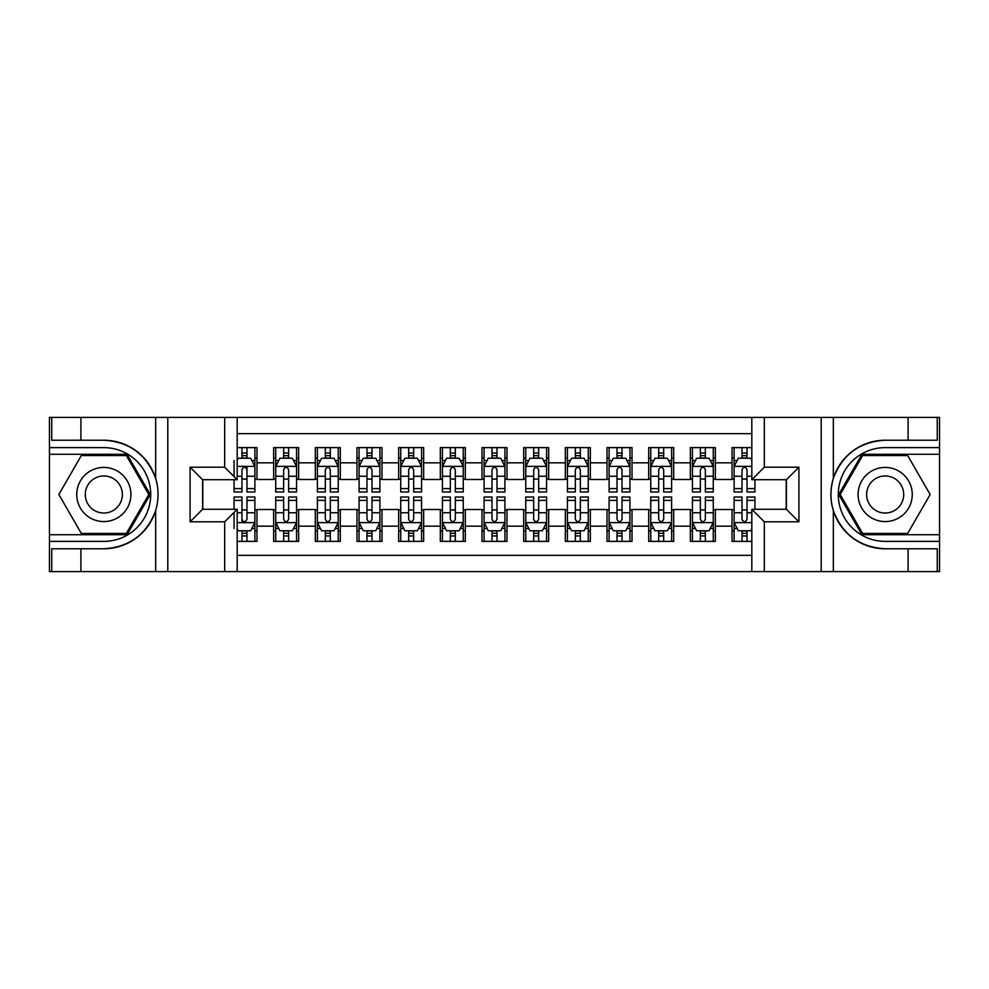 <?xml version="1.0" encoding="UTF-8"?>
<svg xmlns="http://www.w3.org/2000/svg" width="989" height="989" viewBox="0 0 989 989"><rect width="100%" height="100%" fill="white"/><g stroke="black" fill="none" stroke-linecap="round" stroke-linejoin="round"><path stroke-width="1.48" d="M237.175 571.593L751.825 571.593L751.825 509.298L786.403 509.298L786.403 479.702L751.825 479.702L751.825 417.407L237.175 417.407L237.175 479.702L202.597 479.702L202.597 509.298L237.175 509.298L237.175 571.593L80.913 571.593L80.913 548.771L103.833 548.771C129.336 547.238 146.607 534.517 155.656 510.621C158.833 499.89 158.833 489.135 155.656 478.379C146.607 454.483 129.336 441.762 103.833 440.229L80.913 440.229L80.913 417.407L49.45 417.407L49.45 534.715L127.049 534.715L150.266 494.5L127.049 454.285L49.45 454.285M751.825 447.621L732.021 447.621L732.021 462.827L715.356 462.827L715.356 479.504L732.021 479.504L732.021 462.827M715.356 462.827L715.356 447.621L690.359 447.621L690.359 462.827L673.682 462.827L673.682 479.504L690.359 479.504L690.359 462.827M673.682 462.827L673.682 447.621L648.685 447.621L648.685 462.827L632.02 462.827L632.02 479.504L648.685 479.504L648.685 462.827M632.02 462.827L632.02 447.621L607.011 447.621L607.011 462.827L590.346 462.827L590.346 479.504L607.011 479.504L607.011 462.827M590.346 462.827L590.346 447.621L565.337 447.621L565.337 462.827L548.672 462.827L548.672 479.504L565.337 479.504L565.337 462.827M548.672 462.827L548.672 447.621L523.676 447.621L523.676 462.827L506.998 462.827L506.998 479.504L523.676 479.504L523.676 462.827M506.998 462.827L506.998 447.621L482.002 447.621L482.002 462.827L465.325 462.827L465.325 479.504L482.002 479.504L482.002 462.827M465.325 462.827L465.325 447.621L440.328 447.621L440.328 462.827L423.663 462.827L423.663 479.504L440.328 479.504L440.328 462.827M423.663 462.827L423.663 447.621L398.654 447.621L398.654 462.827L381.989 462.827L381.989 479.504L398.654 479.504L398.654 462.827M381.989 462.827L381.989 447.621L356.98 447.621L356.98 462.827L340.315 462.827L340.315 479.504L356.98 479.504L356.98 462.827M340.315 462.827L340.315 447.621L315.318 447.621L315.318 462.827L298.641 462.827L298.641 479.504L315.318 479.504L315.318 462.827M298.641 462.827L298.641 447.621L273.644 447.621L273.644 479.504L256.979 479.504L256.979 447.621L237.175 447.621M237.175 541.379L256.979 541.379L256.979 509.496L273.644 509.496L273.644 541.379L298.641 541.379L298.641 509.496L315.318 509.496L315.318 526.173L298.641 526.173M315.318 526.173L315.318 541.379L340.315 541.379L340.315 509.496L356.98 509.496L356.98 526.173L340.315 526.173M356.98 526.173L356.98 541.379L381.989 541.379L381.989 509.496L398.654 509.496L398.654 526.173L381.989 526.173M398.654 526.173L398.654 541.379L423.663 541.379L423.663 509.496L440.328 509.496L440.328 526.173L423.663 526.173M440.328 526.173L440.328 541.379L465.325 541.379L465.325 509.496L482.002 509.496L482.002 526.173L465.325 526.173M482.002 526.173L482.002 541.379L506.998 541.379L506.998 509.496L523.676 509.496L523.676 526.173L506.998 526.173M523.676 526.173L523.676 541.379L548.672 541.379L548.672 509.496L565.337 509.496L565.337 526.173L548.672 526.173M565.337 526.173L565.337 541.379L590.346 541.379L590.346 509.496L607.011 509.496L607.011 526.173L590.346 526.173M607.011 526.173L607.011 541.379L632.02 541.379L632.02 509.496L648.685 509.496L648.685 526.173L632.02 526.173M648.685 526.173L648.685 541.379L673.682 541.379L673.682 509.496L690.359 509.496L690.359 526.173L673.682 526.173M690.359 526.173L690.359 541.379L715.356 541.379L715.356 509.496L732.021 509.496L732.021 526.173L715.356 526.173M751.825 433.664L237.175 433.664M237.175 555.336L751.825 555.336M732.021 526.173L732.021 541.379L751.825 541.379M202.794 479.702L202.794 509.298M786.206 509.298L786.206 479.702M241.971 458.043L246.978 458.043M254.89 458.043L256.979 458.043M241.971 479.084L246.978 479.084M254.89 479.084L256.979 479.084M241.971 509.916L246.978 509.916M254.89 509.916L256.979 509.916M241.971 530.957L246.978 530.957M254.89 530.957L256.979 530.957M273.644 479.084L275.721 479.084M283.645 479.084L288.64 479.084M296.564 479.084L298.641 479.084M273.644 458.043L275.721 458.043M283.645 458.043L288.64 458.043M296.564 458.043L298.641 458.043M273.644 509.916L275.721 509.916M283.645 509.916L288.64 509.916M296.564 509.916L298.641 509.916M273.644 530.957L275.721 530.957M283.645 530.957L288.64 530.957M296.564 530.957L298.641 530.957M315.318 509.916L317.395 509.916M325.319 509.916L330.314 509.916M338.238 509.916L340.315 509.916M315.318 530.957L317.395 530.957M325.319 530.957L330.314 530.957M338.238 530.957L340.315 530.957M315.318 458.043L317.395 458.043M325.319 458.043L330.314 458.043M338.238 458.043L340.315 458.043M315.318 479.084L317.395 479.084M325.319 479.084L330.314 479.084M338.238 479.084L340.315 479.084M356.98 509.916L359.069 509.916M366.981 509.916L371.988 509.916M379.9 509.916L381.989 509.916M356.98 530.957L359.069 530.957M366.981 530.957L371.988 530.957M379.9 530.957L381.989 530.957M356.98 458.043L359.069 458.043M366.981 458.043L371.988 458.043M379.9 458.043L381.989 458.043M356.98 479.084L359.069 479.084M366.981 479.084L371.988 479.084M379.9 479.084L381.989 479.084M398.654 509.916L400.743 509.916M408.655 509.916L413.662 509.916M421.574 509.916L423.663 509.916M398.654 530.957L400.743 530.957M408.655 530.957L413.662 530.957M421.574 530.957L423.663 530.957M398.654 458.043L400.743 458.043M408.655 458.043L413.662 458.043M421.574 458.043L423.663 458.043M398.654 479.084L400.743 479.084M408.655 479.084L413.662 479.084M421.574 479.084L423.663 479.084M440.328 509.916L442.417 509.916M450.329 509.916L455.323 509.916M463.248 509.916L465.325 509.916M440.328 530.957L442.417 530.957M450.329 530.957L455.323 530.957M463.248 530.957L465.325 530.957M440.328 458.043L442.417 458.043M450.329 458.043L455.323 458.043M463.248 458.043L465.325 458.043M440.328 479.084L442.417 479.084M450.329 479.084L455.323 479.084M463.248 479.084L465.325 479.084M482.002 509.916L484.078 509.916M492.003 509.916L496.997 509.916M504.922 509.916L506.998 509.916M482.002 530.957L484.078 530.957M492.003 530.957L496.997 530.957M504.922 530.957L506.998 530.957M482.002 458.043L484.078 458.043M492.003 458.043L496.997 458.043M504.922 458.043L506.998 458.043M482.002 479.084L484.078 479.084M492.003 479.084L496.997 479.084M504.922 479.084L506.998 479.084M523.676 509.916L525.752 509.916M533.677 509.916L538.671 509.916M546.583 509.916L548.672 509.916M523.676 530.957L525.752 530.957M533.677 530.957L538.671 530.957M546.583 530.957L548.672 530.957M523.676 458.043L525.752 458.043M533.677 458.043L538.671 458.043M546.583 458.043L548.672 458.043M523.676 479.084L525.752 479.084M533.677 479.084L538.671 479.084M546.583 479.084L548.672 479.084M565.337 509.916L567.426 509.916M575.338 509.916L580.345 509.916M588.257 509.916L590.346 509.916M565.337 530.957L567.426 530.957M575.338 530.957L580.345 530.957M588.257 530.957L590.346 530.957M565.337 458.043L567.426 458.043M575.338 458.043L580.345 458.043M588.257 458.043L590.346 458.043M565.337 479.084L567.426 479.084M575.338 479.084L580.345 479.084M588.257 479.084L590.346 479.084M607.011 509.916L609.1 509.916M617.012 509.916L622.019 509.916M629.931 509.916L632.02 509.916M607.011 530.957L609.1 530.957M617.012 530.957L622.019 530.957M629.931 530.957L632.02 530.957M607.011 458.043L609.1 458.043M617.012 458.043L622.019 458.043M629.931 458.043L632.02 458.043M607.011 479.084L609.1 479.084M617.012 479.084L622.019 479.084M629.931 479.084L632.02 479.084M648.685 509.916L650.762 509.916M658.686 509.916L663.681 509.916M671.605 509.916L673.682 509.916M648.685 530.957L650.762 530.957M658.686 530.957L663.681 530.957M671.605 530.957L673.682 530.957M648.685 458.043L650.762 458.043M658.686 458.043L663.681 458.043M671.605 458.043L673.682 458.043M648.685 479.084L650.762 479.084M658.686 479.084L663.681 479.084M671.605 479.084L673.682 479.084M690.359 509.916L692.436 509.916M700.36 509.916L705.355 509.916M713.279 509.916L715.356 509.916M690.359 530.957L692.436 530.957M700.36 530.957L705.355 530.957M713.279 530.957L715.356 530.957M690.359 458.043L692.436 458.043M700.36 458.043L705.355 458.043M713.279 458.043L715.356 458.043M690.359 479.084L692.436 479.084M700.36 479.084L705.355 479.084M713.279 479.084L715.356 479.084M732.021 509.916L734.11 509.916M742.022 509.916L747.029 509.916M732.021 530.957L734.11 530.957M742.022 530.957L747.029 530.957M732.021 458.043L734.11 458.043M742.022 458.043L747.029 458.043M732.021 479.084L734.11 479.084M742.022 479.084L747.029 479.084M246.978 447.621L246.978 458.241L246.978 453.036L241.971 453.036M234.059 483.769L234.059 486.588M234.059 476.241L234.059 460.54M234.059 488.603L234.059 492.003L241.971 492.003L241.971 488.603L234.059 488.603L234.059 479.702M237.175 460.33L238.225 458.241L250.724 458.241L254.89 466.585L254.89 492.003L246.978 492.003L246.978 466.375M254.89 460.627L254.89 453.036M241.971 483.769L241.971 469.701C243.64 466.499 245.309 466.499 246.978 469.701L246.978 476.241L254.89 476.241L254.89 447.621M241.971 458.241L241.971 447.621M246.978 483.769L246.978 486.588M237.175 476.241L241.971 476.241L241.971 488.603M241.971 541.379L241.971 530.759L241.971 535.964L246.978 535.964M237.175 528.67L238.225 530.759L250.724 530.759L254.89 522.415L254.89 512.759L254.89 541.379M254.89 505.231L254.89 502.412M254.89 528.373L254.89 535.964M254.89 500.397L254.89 496.997L246.978 496.997L246.978 500.397L254.89 500.397L254.89 512.759L246.978 512.759L246.978 505.231M234.059 509.298L234.059 496.997L241.971 496.997L241.971 522.625M234.059 512.759L234.059 528.46M246.978 530.759L246.978 541.379M241.971 505.231L241.971 502.412M237.175 512.759L241.971 512.759L241.971 519.299C243.64 522.501 245.309 522.501 246.978 519.299L246.978 500.397M117.37 471.048A27.086 27.086 0 0 0 80.369 480.951A27.086 27.086 0 0 0 90.283 517.952A27.086 27.086 0 0 0 127.284 508.049A27.086 27.086 0 0 0 117.37 471.048M113.105 478.441A18.544 18.544 0 0 0 87.774 485.228A18.544 18.544 0 0 0 94.561 510.559A18.544 18.544 0 0 0 119.892 503.772A18.544 18.544 0 0 0 113.105 478.441M126.332 533.467L81.333 533.467L58.846 494.5L81.333 455.533L126.332 455.533L148.82 494.5L126.332 533.467M898.717 471.048A27.086 27.086 0 0 0 861.716 480.951A27.086 27.086 0 0 0 871.63 517.952A27.086 27.086 0 0 0 908.631 508.049A27.086 27.086 0 0 0 898.717 471.048M894.439 478.441A18.544 18.544 0 0 0 869.108 485.228A18.544 18.544 0 0 0 875.895 510.559A18.544 18.544 0 0 0 901.226 503.772A18.544 18.544 0 0 0 894.439 478.441M907.667 533.467L862.668 533.467L840.18 494.5L862.668 455.533L907.667 455.533L930.154 494.5L907.667 533.467M224.676 571.593L224.676 521.796L190.086 521.796L190.086 467.204L224.676 467.204L224.676 417.407L167.796 417.407L167.796 571.593M103.833 440.229A54.271 54.271 0 0 1 155.656 478.379L155.656 417.407L80.913 417.407M80.913 571.593L49.45 571.593L49.45 534.715M49.45 541.379L103.833 541.379A46.879 46.879 0 0 0 150.711 494.5A46.879 46.879 0 0 0 103.833 447.621L49.45 447.621M103.833 548.771A54.271 54.271 0 0 0 155.656 510.621L155.656 571.593M155.656 417.407L167.796 417.407M224.676 417.407L237.175 417.407M80.913 548.771L51.737 548.771L51.737 571.593M80.913 440.229L51.737 440.229L51.737 417.407M224.676 521.796L237.175 509.298M190.086 521.796L202.597 509.298M190.086 467.204L202.597 479.702M224.676 467.204L237.175 479.702M751.825 417.407L908.087 417.407L908.087 440.229L885.167 440.229C859.664 441.762 842.393 454.483 833.344 478.379C830.167 489.11 830.167 499.865 833.344 510.621C842.393 534.517 859.664 547.238 885.167 548.771L908.087 548.771L908.087 571.593L939.55 571.593L939.55 454.285L861.951 454.285L838.734 494.5L861.951 534.715L939.55 534.715M764.324 417.407L764.324 467.204L798.914 467.204L798.914 521.796L764.324 521.796L764.324 571.593L821.204 571.593L821.204 417.407M833.344 510.621L833.344 571.593L908.087 571.593M908.087 417.407L939.55 417.407L939.55 454.285M939.55 447.621L885.167 447.621A46.879 46.879 0 0 0 838.289 494.5A46.879 46.879 0 0 0 885.167 541.379L939.55 541.379M885.167 440.229A54.271 54.271 0 0 0 830.896 494.5A54.271 54.271 0 0 0 885.167 548.771M833.344 571.593L821.204 571.593M764.324 571.593L751.825 571.593M908.087 440.229L937.263 440.229L937.263 417.407M908.087 548.771L937.263 548.771L937.263 571.593M764.324 467.204L751.825 479.702M798.914 467.204L786.403 479.702M798.914 521.796L786.403 509.298M764.324 521.796L751.825 509.298M288.64 453.036L283.645 453.036M296.564 488.603L288.64 488.603L288.64 492.003L296.564 492.003L296.564 466.585L292.398 458.241L279.887 458.241L275.721 466.585L275.721 492.003L283.645 492.003L283.645 488.603L275.721 488.603M275.721 466.585L275.721 447.621M296.564 466.585L296.564 447.621M283.645 458.241L283.645 447.621M288.64 447.621L288.64 458.241M288.64 488.603L288.64 469.701C286.983 466.499 285.314 466.499 283.645 469.701L283.645 488.603M330.314 453.036L325.319 453.036M338.238 488.603L330.314 488.603L330.314 492.003L338.238 492.003L338.238 466.585L334.059 458.241L321.561 458.241L317.395 466.585L317.395 492.003L325.319 492.003L325.319 488.603L317.395 488.603M317.395 466.585L317.395 447.621M338.238 466.585L338.238 447.621M325.319 458.241L325.319 447.621M330.314 447.621L330.314 458.241M330.314 488.603L330.314 469.701C328.645 466.499 326.988 466.499 325.319 469.701L325.319 488.603M371.988 453.036L366.981 453.036M379.9 488.603L371.988 488.603L371.988 492.003L379.9 492.003L379.9 466.585L375.733 458.241L363.235 458.241L359.069 466.585L359.069 492.003L366.981 492.003L366.981 488.603L359.069 488.603M359.069 466.585L359.069 447.621M379.9 466.585L379.9 447.621M366.981 458.241L366.981 447.621M371.988 447.621L371.988 458.241M371.988 488.603L371.988 469.701C370.319 466.499 368.65 466.499 366.981 469.701L366.981 488.603M413.662 453.036L408.655 453.036M421.574 488.603L413.662 488.603L413.662 492.003L421.574 492.003L421.574 466.585L417.407 458.241L404.909 458.241L400.743 466.585L400.743 492.003L408.655 492.003L408.655 488.603L400.743 488.603M400.743 466.585L400.743 447.621M421.574 466.585L421.574 447.621M408.655 458.241L408.655 447.621M413.662 447.621L413.662 458.241M413.662 488.603L413.662 469.701C411.993 466.499 410.324 466.499 408.655 469.701L408.655 488.603M283.645 535.964L288.64 535.964M275.721 500.397L283.645 500.397L283.645 496.997L275.721 496.997L275.721 522.415L279.887 530.759L292.398 530.759L296.564 522.415L296.564 496.997L288.64 496.997L288.64 500.397L296.564 500.397M296.564 522.415L296.564 541.379M275.721 522.415L275.721 541.379M288.64 530.759L288.64 541.379M283.645 541.379L283.645 530.759M283.645 500.397L283.645 519.299C285.302 522.501 286.971 522.501 288.64 519.299L288.64 500.397M325.319 535.964L330.314 535.964M317.395 500.397L325.319 500.397L325.319 496.997L317.395 496.997L317.395 522.415L321.561 530.759L334.059 530.759L338.238 522.415L338.238 496.997L330.314 496.997L330.314 500.397L338.238 500.397M338.238 522.415L338.238 541.379M317.395 522.415L317.395 541.379M330.314 530.759L330.314 541.379M325.319 541.379L325.319 530.759M325.319 500.397L325.319 519.299C326.976 522.501 328.645 522.501 330.314 519.299L330.314 500.397M366.981 535.964L371.988 535.964M359.069 500.397L366.981 500.397L366.981 496.997L359.069 496.997L359.069 522.415L363.235 530.759L375.733 530.759L379.9 522.415L379.9 496.997L371.988 496.997L371.988 500.397L379.9 500.397M379.9 522.415L379.9 541.379M359.069 522.415L359.069 541.379M371.988 530.759L371.988 541.379M366.981 541.379L366.981 530.759M366.981 500.397L366.981 519.299C368.65 522.501 370.319 522.501 371.988 519.299L371.988 500.397M408.655 535.964L413.662 535.964M400.743 500.397L408.655 500.397L408.655 496.997L400.743 496.997L400.743 522.415L404.909 530.759L417.407 530.759L421.574 522.415L421.574 496.997L413.662 496.997L413.662 500.397L421.574 500.397M421.574 522.415L421.574 541.379M400.743 522.415L400.743 541.379M413.662 530.759L413.662 541.379M408.655 541.379L408.655 530.759M408.655 500.397L408.655 519.299C410.324 522.501 411.993 522.501 413.662 519.299L413.662 500.397M455.323 453.036L450.329 453.036M463.248 488.603L455.323 488.603L455.323 492.003L463.248 492.003L463.248 466.585L459.081 458.241L446.583 458.241L442.417 466.585L442.417 492.003L450.329 492.003L450.329 488.603L442.417 488.603M442.417 466.585L442.417 447.621M463.248 466.585L463.248 447.621M450.329 458.241L450.329 447.621M455.323 447.621L455.323 458.241M455.323 488.603L455.323 469.701C453.667 466.499 451.998 466.499 450.329 469.701L450.329 488.603M450.329 535.964L455.323 535.964M442.417 500.397L450.329 500.397L450.329 496.997L442.417 496.997L442.417 522.415L446.583 530.759L459.081 530.759L463.248 522.415L463.248 496.997L455.323 496.997L455.323 500.397L463.248 500.397M463.248 522.415L463.248 541.379M442.417 522.415L442.417 541.379M455.323 530.759L455.323 541.379M450.329 541.379L450.329 530.759M450.329 500.397L450.329 519.299C451.998 522.501 453.654 522.501 455.323 519.299L455.323 500.397M496.997 453.036L492.003 453.036M504.922 488.603L496.997 488.603L496.997 492.003L504.922 492.003L504.922 466.585L500.755 458.241L488.245 458.241L484.078 466.585L484.078 492.003L492.003 492.003L492.003 488.603L484.078 488.603M484.078 466.585L484.078 447.621M504.922 466.585L504.922 447.621M492.003 458.241L492.003 447.621M496.997 447.621L496.997 458.241M496.997 488.603L496.997 469.701C495.341 466.499 493.672 466.499 492.003 469.701L492.003 488.603M492.003 535.964L496.997 535.964M484.078 500.397L492.003 500.397L492.003 496.997L484.078 496.997L484.078 522.415L488.245 530.759L500.755 530.759L504.922 522.415L504.922 496.997L496.997 496.997L496.997 500.397L504.922 500.397M504.922 522.415L504.922 541.379M484.078 522.415L484.078 541.379M496.997 530.759L496.997 541.379M492.003 541.379L492.003 530.759M492.003 500.397L492.003 519.299C493.659 522.501 495.328 522.501 496.997 519.299L496.997 500.397M538.671 453.036L533.677 453.036M546.583 488.603L538.671 488.603L538.671 492.003L546.583 492.003L546.583 466.585L542.417 458.241L529.919 458.241L525.752 466.585L525.752 492.003L533.677 492.003L533.677 488.603L525.752 488.603M525.752 466.585L525.752 447.621M546.583 466.585L546.583 447.621M533.677 458.241L533.677 447.621M538.671 447.621L538.671 458.241M538.671 488.603L538.671 469.701C537.002 466.499 535.346 466.499 533.677 469.701L533.677 488.603M533.677 535.964L538.671 535.964M525.752 500.397L533.677 500.397L533.677 496.997L525.752 496.997L525.752 522.415L529.919 530.759L542.417 530.759L546.583 522.415L546.583 496.997L538.671 496.997L538.671 500.397L546.583 500.397M546.583 522.415L546.583 541.379M525.752 522.415L525.752 541.379M538.671 530.759L538.671 541.379M533.677 541.379L533.677 530.759M533.677 500.397L533.677 519.299C535.333 522.501 537.002 522.501 538.671 519.299L538.671 500.397M580.345 453.036L575.338 453.036M588.257 488.603L580.345 488.603L580.345 492.003L588.257 492.003L588.257 466.585L584.091 458.241L571.593 458.241L567.426 466.585L567.426 492.003L575.338 492.003L575.338 488.603L567.426 488.603M567.426 466.585L567.426 447.621M588.257 466.585L588.257 447.621M575.338 458.241L575.338 447.621M580.345 447.621L580.345 458.241M580.345 488.603L580.345 469.701C578.676 466.499 577.007 466.499 575.338 469.701L575.338 488.603M575.338 535.964L580.345 535.964M567.426 500.397L575.338 500.397L575.338 496.997L567.426 496.997L567.426 522.415L571.593 530.759L584.091 530.759L588.257 522.415L588.257 496.997L580.345 496.997L580.345 500.397L588.257 500.397M588.257 522.415L588.257 541.379M567.426 522.415L567.426 541.379M580.345 530.759L580.345 541.379M575.338 541.379L575.338 530.759M575.338 500.397L575.338 519.299C577.007 522.501 578.676 522.501 580.345 519.299L580.345 500.397M622.019 453.036L617.012 453.036M629.931 488.603L622.019 488.603L622.019 492.003L629.931 492.003L629.931 466.585L625.765 458.241L613.267 458.241L609.1 466.585L609.1 492.003L617.012 492.003L617.012 488.603L609.1 488.603M609.1 466.585L609.1 447.621M629.931 466.585L629.931 447.621M617.012 458.241L617.012 447.621M622.019 447.621L622.019 458.241M622.019 488.603L622.019 469.701C620.35 466.499 618.681 466.499 617.012 469.701L617.012 488.603M617.012 535.964L622.019 535.964M609.1 500.397L617.012 500.397L617.012 496.997L609.1 496.997L609.1 522.415L613.267 530.759L625.765 530.759L629.931 522.415L629.931 496.997L622.019 496.997L622.019 500.397L629.931 500.397M629.931 522.415L629.931 541.379M609.1 522.415L609.1 541.379M622.019 530.759L622.019 541.379M617.012 541.379L617.012 530.759M617.012 500.397L617.012 519.299C618.681 522.501 620.35 522.501 622.019 519.299L622.019 500.397M663.681 453.036L658.686 453.036M671.605 488.603L663.681 488.603L663.681 492.003L671.605 492.003L671.605 466.585L667.439 458.241L654.941 458.241L650.762 466.585L650.762 492.003L658.686 492.003L658.686 488.603L650.762 488.603M650.762 466.585L650.762 447.621M671.605 466.585L671.605 447.621M658.686 458.241L658.686 447.621M663.681 447.621L663.681 458.241M663.681 488.603L663.681 469.701C662.024 466.499 660.355 466.499 658.686 469.701L658.686 488.603M658.686 535.964L663.681 535.964M650.762 500.397L658.686 500.397L658.686 496.997L650.762 496.997L650.762 522.415L654.941 530.759L667.439 530.759L671.605 522.415L671.605 496.997L663.681 496.997L663.681 500.397L671.605 500.397M671.605 522.415L671.605 541.379M650.762 522.415L650.762 541.379M663.681 530.759L663.681 541.379M658.686 541.379L658.686 530.759M658.686 500.397L658.686 519.299C660.355 522.501 662.012 522.501 663.681 519.299L663.681 500.397M705.355 453.036L700.36 453.036M713.279 488.603L705.355 488.603L705.355 492.003L713.279 492.003L713.279 466.585L709.113 458.241L696.602 458.241L692.436 466.585L692.436 492.003L700.36 492.003L700.36 488.603L692.436 488.603M692.436 466.585L692.436 447.621M713.279 466.585L713.279 447.621M700.36 458.241L700.36 447.621M705.355 447.621L705.355 458.241M705.355 488.603L705.355 469.701C703.698 466.499 702.029 466.499 700.36 469.701L700.36 488.603M700.36 535.964L705.355 535.964M692.436 500.397L700.36 500.397L700.36 496.997L692.436 496.997L692.436 522.415L696.602 530.759L709.113 530.759L713.279 522.415L713.279 496.997L705.355 496.997L705.355 500.397L713.279 500.397M713.279 522.415L713.279 541.379M692.436 522.415L692.436 541.379M705.355 530.759L705.355 541.379M700.36 541.379L700.36 530.759M700.36 500.397L700.36 519.299C702.017 522.501 703.686 522.501 705.355 519.299L705.355 500.397M747.029 453.036L742.022 453.036M751.825 460.33L750.775 458.241L738.276 458.241L734.11 466.585L734.11 492.003L742.022 492.003L742.022 488.603L734.11 488.603M734.11 466.585L734.11 447.621M754.941 479.702L754.941 492.003L747.029 492.003L747.029 469.701C745.36 466.499 743.691 466.499 742.022 469.701L742.022 488.603M742.022 458.241L742.022 447.621M747.029 447.621L747.029 458.241M742.022 535.964L747.029 535.964M754.941 500.397L754.941 496.997L747.029 496.997L747.029 500.397L754.941 500.397L754.941 509.298M737.126 528.46L734.11 528.46L734.11 496.997L742.022 496.997L742.022 519.299C743.691 522.501 745.36 522.501 747.029 519.299L747.029 500.397M734.11 528.46L734.11 541.379M734.11 522.415L738.276 530.759L750.775 530.759L751.825 528.67M747.029 530.759L747.029 541.379M742.022 541.379L742.022 530.759M273.644 526.173L256.979 526.173M273.644 462.827L256.979 462.827M254.791 466.375L237.175 466.375M251.874 460.54L254.89 460.54M254.89 488.603L246.978 488.603M246.978 455.694L241.971 455.694M237.175 522.625L254.791 522.625M254.89 528.46L251.874 528.46M234.059 500.397L241.971 500.397M241.971 533.306L246.978 533.306M833.344 417.407L833.344 478.379M296.453 466.375L275.832 466.375M275.721 460.54L278.75 460.54M293.535 460.54L296.564 460.54M283.645 476.241L275.721 476.241M296.564 476.241L288.64 476.241M288.64 455.694L283.645 455.694M338.127 466.375L317.506 466.375M317.395 460.54L320.411 460.54M335.209 460.54L338.238 460.54M325.319 476.241L317.395 476.241M338.238 476.241L330.314 476.241M330.314 455.694L325.319 455.694M379.801 466.375L359.168 466.375M359.069 460.54L362.085 460.54M376.883 460.54L379.9 460.54M366.981 476.241L359.069 476.241M379.9 476.241L371.988 476.241M371.988 455.694L366.981 455.694M421.475 466.375L400.842 466.375M400.743 460.54L403.759 460.54M418.557 460.54L421.574 460.54M408.655 476.241L400.743 476.241M421.574 476.241L413.662 476.241M413.662 455.694L408.655 455.694M275.832 522.625L296.453 522.625M296.564 528.46L293.535 528.46M278.75 528.46L275.721 528.46M288.64 512.759L296.564 512.759M275.721 512.759L283.645 512.759M283.645 533.306L288.64 533.306M317.506 522.625L338.127 522.625M338.238 528.46L335.209 528.46M320.411 528.46L317.395 528.46M330.314 512.759L338.238 512.759M317.395 512.759L325.319 512.759M325.319 533.306L330.314 533.306M359.168 522.625L379.801 522.625M379.9 528.46L376.883 528.46M362.085 528.46L359.069 528.46M371.988 512.759L379.9 512.759M359.069 512.759L366.981 512.759M366.981 533.306L371.988 533.306M400.842 522.625L421.475 522.625M421.574 528.46L418.557 528.46M403.759 528.46L400.743 528.46M413.662 512.759L421.574 512.759M400.743 512.759L408.655 512.759M408.655 533.306L413.662 533.306M463.136 466.375L442.516 466.375M442.417 460.54L445.433 460.54M460.231 460.54L463.248 460.54M450.329 476.241L442.417 476.241M463.248 476.241L455.323 476.241M455.323 455.694L450.329 455.694M442.516 522.625L463.136 522.625M463.248 528.46L460.231 528.46M445.433 528.46L442.417 528.46M455.323 512.759L463.248 512.759M442.417 512.759L450.329 512.759M450.329 533.306L455.323 533.306M504.81 466.375L484.19 466.375M484.078 460.54L487.107 460.54M501.893 460.54L504.922 460.54M492.003 476.241L484.078 476.241M504.922 476.241L496.997 476.241M496.997 455.694L492.003 455.694M484.19 522.625L504.81 522.625M504.922 528.46L501.893 528.46M487.107 528.46L484.078 528.46M496.997 512.759L504.922 512.759M484.078 512.759L492.003 512.759M492.003 533.306L496.997 533.306M546.484 466.375L525.864 466.375M525.752 460.54L528.769 460.54M543.567 460.54L546.583 460.54M533.677 476.241L525.752 476.241M546.583 476.241L538.671 476.241M538.671 455.694L533.677 455.694M525.864 522.625L546.484 522.625M546.583 528.46L543.567 528.46M528.769 528.46L525.752 528.46M538.671 512.759L546.583 512.759M525.752 512.759L533.677 512.759M533.677 533.306L538.671 533.306M588.158 466.375L567.525 466.375M567.426 460.54L570.443 460.54M585.241 460.54L588.257 460.54M575.338 476.241L567.426 476.241M588.257 476.241L580.345 476.241M580.345 455.694L575.338 455.694M567.525 522.625L588.158 522.625M588.257 528.46L585.241 528.46M570.443 528.46L567.426 528.46M580.345 512.759L588.257 512.759M567.426 512.759L575.338 512.759M575.338 533.306L580.345 533.306M629.832 466.375L609.199 466.375M609.1 460.54L612.117 460.54M626.915 460.54L629.931 460.54M617.012 476.241L609.1 476.241M629.931 476.241L622.019 476.241M622.019 455.694L617.012 455.694M609.199 522.625L629.832 522.625M629.931 528.46L626.915 528.46M612.117 528.46L609.1 528.46M622.019 512.759L629.931 512.759M609.1 512.759L617.012 512.759M617.012 533.306L622.019 533.306M671.494 466.375L650.873 466.375M650.762 460.54L653.791 460.54M668.589 460.54L671.605 460.54M658.686 476.241L650.762 476.241M671.605 476.241L663.681 476.241M663.681 455.694L658.686 455.694M650.873 522.625L671.494 522.625M671.605 528.46L668.589 528.46M653.791 528.46L650.762 528.46M663.681 512.759L671.605 512.759M650.762 512.759L658.686 512.759M658.686 533.306L663.681 533.306M713.168 466.375L692.547 466.375M692.436 460.54L695.465 460.54M710.25 460.54L713.279 460.54M700.36 476.241L692.436 476.241M713.279 476.241L705.355 476.241M705.355 455.694L700.36 455.694M692.547 522.625L713.168 522.625M713.279 528.46L710.25 528.46M695.465 528.46L692.436 528.46M705.355 512.759L713.279 512.759M692.436 512.759L700.36 512.759M700.36 533.306L705.355 533.306M751.825 466.375L734.209 466.375M734.11 460.54L737.126 460.54M754.941 488.603L747.029 488.603M742.022 476.241L734.11 476.241M751.825 476.241L747.029 476.241M747.029 455.694L742.022 455.694M734.209 522.625L751.825 522.625M734.11 500.397L742.022 500.397M747.029 512.759L751.825 512.759M734.11 512.759L742.022 512.759M742.022 533.306L747.029 533.306"/></g></svg>
